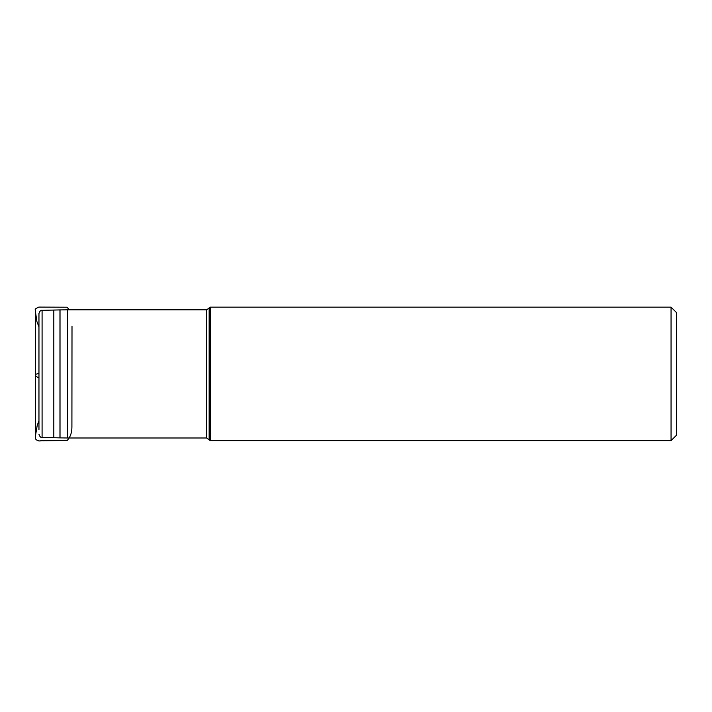 <?xml version="1.0" encoding="UTF-8"?>
<svg xmlns="http://www.w3.org/2000/svg" width="712" height="712" viewBox="0 0 712 712"><rect width="100%" height="100%" fill="white"/><g stroke="black" fill="none" stroke-linecap="round" stroke-linejoin="round"><path stroke-width="1.07" d="M38.955 429.79L38.955 313.538L38.955 429.79M206.703 309.818L206.703 437.978L210.218 440.648L210.218 307.148L206.703 309.818L67.676 309.818L67.676 437.978L67.604 309.818L60.022 309.916L60.022 437.88L67.604 437.978M209.15 439.58L209.15 308.216M671.06 307.148L671.06 440.648L676.4 435.308L676.4 312.488L671.06 307.148L210.218 307.148M38.955 373.275L38.955 377.627C36.677 377.048 35.556 376.203 35.6 375.108L35.609 374.387L38.955 373.275M59.959 437.88L59.959 309.916L42.088 310.334L42.088 437.453L60.022 437.88M53.818 437.738L53.818 310.058M206.703 437.978L67.676 437.978M42.088 310.334C40.824 310.014 39.783 311.082 38.955 313.538M42.088 437.453C40.824 437.773 39.783 436.705 38.955 434.249M671.06 440.648L210.218 440.648M38.955 326.853L36.926 321.646L35.6 312.791L35.609 437.622L35.609 309.524L35.609 438.361C34.425 437.942 37.273 441.93 41.065 440.728L67.07 440.577C70.337 437.159 71.948 432.576 71.912 426.835L72.001 326.203M38.955 420.943L37.238 425.287L35.6 434.996L35.609 310.174L35.609 438.263L35.6 309.489C34.461 309.435 35.538 308.643 38.822 307.095L67.07 307.21L69.34 309.818M35.609 435.468L35.609 434.516L35.609 435.468M35.609 313.084L35.609 312.292L35.609 313.084M35.609 315.754L35.609 317.312L35.609 315.754"/></g></svg>
